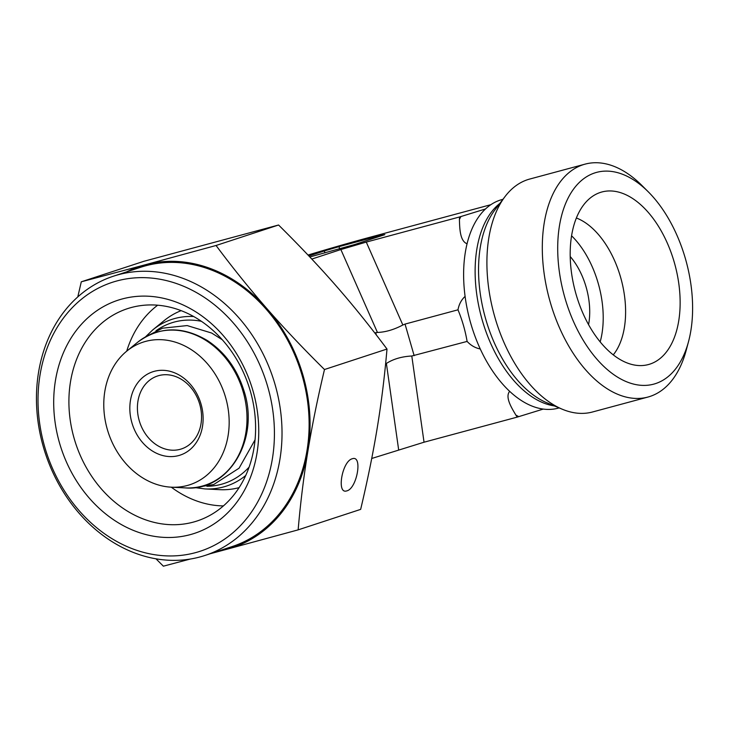 <?xml version="1.0" encoding="UTF-8"?>
<svg xmlns="http://www.w3.org/2000/svg" width="729" height="729" viewBox="0 0 729 729"><rect width="100%" height="100%" fill="white"/><g stroke="black" fill="none" stroke-linecap="round" stroke-linejoin="round"><path stroke-width="1.09" d="M158.84 375.599A38.382 31.32 71.9 0 1 199.5 403.502A38.382 31.32 71.9 0 1 181.43 448.936A38.382 31.32 71.9 0 1 139.713 422.209A38.382 31.32 71.9 0 1 157.537 375.991A38.382 31.32 71.9 0 1 158.84 375.599M154.311 371.316A43.868 35.794 -108.1 0 0 142.602 442.576A43.868 35.794 -108.1 0 0 202.498 426.447A43.868 35.794 -108.1 0 0 154.311 371.316M145.672 341.382A75.032 61.236 -108.1 0 0 126.718 351.159A75.032 61.236 -108.1 0 0 107.318 429.381A75.032 61.236 -108.1 0 0 171.288 487.182A75.032 61.236 -108.1 0 0 227.831 407.037A75.032 61.236 -108.1 0 0 145.672 341.382M588.567 324.669A54.83 31.657 74.9 0 0 570.206 256.526M223.411 505.917A109.66 89.494 71.9 0 1 171.288 487.182L185.093 487.892A80.245 65.492 71.9 0 0 242.183 388.639A80.245 65.492 71.9 0 0 137.435 342.411C159.068 326.328 182.45 325.745 207.565 340.662C224.924 352.244 237.016 368.828 243.851 390.425C260.244 439.004 228.651 491.929 185.093 487.892M137.435 342.411L126.718 351.159A109.66 89.494 71.9 0 1 157.655 305.205M181.147 310.654A93.212 76.071 -108.1 0 0 164.061 320.678L152.753 329.909L145.363 336.98M194.707 487.573L204.84 488.913L219.42 489.66A93.212 76.071 -108.1 0 0 239.13 487.628M648.199 191.745L641.866 185.421A120.622 69.638 74.9 0 0 585.132 164.125A120.622 69.638 74.9 0 0 549.274 298.708A120.622 69.638 74.9 0 0 647.89 397.068A120.622 69.638 74.9 0 0 649.958 396.448A120.622 69.638 74.9 0 0 686.244 350.148L688.55 341.5A109.66 63.305 -105.1 0 1 655.562 383.591A109.66 63.305 -105.1 0 1 557.822 254.576A109.66 63.305 -105.1 0 1 648.199 191.745A109.66 63.305 -105.1 0 1 688.55 341.5M585.132 164.125L529.728 179.052A120.622 69.638 74.9 0 0 505.015 196.593A120.622 69.638 74.9 0 0 493.87 313.634A120.622 69.638 74.9 0 0 562.314 409.242A120.622 69.638 74.9 0 0 592.495 411.994L647.89 397.068M649.94 364.099A89.375 51.595 -105.1 0 1 640.654 365.594A89.375 51.595 -105.1 0 1 575.345 291.682A89.375 51.595 -105.1 0 1 594.691 194.971A89.375 51.595 -105.1 0 1 600.386 192.429A89.375 51.595 -105.1 0 1 674.234 262.185A89.375 51.595 -105.1 0 1 649.94 364.099M613.253 354.877A76.764 44.314 74.9 0 0 621.172 279.335A76.764 44.314 74.9 0 0 576.375 218.007M600.167 341.91A76.764 44.314 74.9 0 0 571.572 235.786M559.143 407.912L558.159 408.176A108.01 62.357 -105.1 0 1 543.269 409.078L517.262 417.097L515.895 415.111C511.476 407.684 504.915 397.123 509.644 391.318A108.01 62.357 -105.1 0 1 480.265 348.972C475.226 347.961 470.843 345.446 467.107 341.418C465.257 330.565 462.222 320.031 457.985 309.816C458.978 304.33 461.348 299.856 465.093 296.393A108.01 62.357 -105.1 0 1 467.061 243.787C459.862 241.026 459.689 228.295 459.416 219.438L459.507 216.978L485.505 208.959A108.01 62.357 -105.1 0 1 501.962 199.591L502.946 199.327M371.717 458.477L424.041 442.211L517.262 417.097M424.041 442.211L411.794 356.007L467.107 341.418M414.154 355.679L405.032 324.086L457.985 309.816M309.816 256.963L354.741 244.507L384.848 234.647L382.224 235.002L382.361 235.458M339.65 248.926L338.994 246.648L382.224 235.002M338.994 246.648L324.332 250.949L324.897 252.899M308.914 255.997L324.332 250.949M411.794 356.007C401.697 356.554 393.232 359.042 386.388 363.461L398.635 449.665M385.595 363.953L386.388 363.461M405.032 324.086L402.845 324.997C393.952 329.69 385.477 332.178 377.44 332.442L375.699 332.688L376.383 335.048M459.507 216.978L366.277 242.092L340.871 249.546L377.44 332.442M374.788 332.989L375.699 332.688M311.802 259.068L340.871 249.546M490.863 204.685L369.94 237.262A60.142 1.513 -16.1 0 0 308.012 255.05M239.212 318.218A146.939 119.92 -108.1 0 0 113.496 276.173A146.939 119.92 -108.1 0 0 45.28 453.156A146.939 119.92 -108.1 0 0 204.995 555.452A146.939 119.92 -108.1 0 0 239.212 318.218M233.216 322.847A141.462 115.446 71.9 0 1 195.454 552.664A141.462 115.446 71.9 0 1 40.04 374.888A141.462 115.446 71.9 0 1 233.216 322.847M204.995 555.452L232.095 546.577A146.939 119.92 -108.1 0 0 266.304 309.342A146.939 119.92 -108.1 0 0 140.597 267.297L113.496 276.173M223.001 335.313A122.682 100.128 -108.1 0 0 55.459 380.447A122.682 100.128 -108.1 0 0 190.251 534.639A122.682 100.128 -108.1 0 0 223.001 335.313M324.487 369.521C317.653 398.198 312.14 425.289 307.948 450.795A148.042 120.823 -108.1 0 0 266.905 308.613C284.155 328.342 303.355 348.644 324.487 369.521L386.999 349.045C370.031 326.31 353.091 305.278 336.151 285.923C319.247 266.559 300.047 246.256 278.569 225.006L143.795 261.319L81.293 281.804L145.308 264.745A148.042 120.823 -108.1 0 0 126.646 271.871M298.143 529.865L227.384 549.119A148.042 120.823 -108.1 0 0 307.948 450.795C303.756 476.301 300.494 502.655 298.143 529.865L360.655 509.38C367.58 480.22 373.093 453.128 377.194 428.105C381.322 403.082 384.584 376.729 386.999 349.045M190.378 559.025L163.369 566.178L155.97 558.797M218.144 551.142A148.042 120.823 -108.1 0 0 227.384 549.119L210.344 553.703M77.793 296.903L81.293 281.804M145.308 264.745L216.057 245.491C232.715 267.835 249.664 288.875 266.905 308.613A148.042 120.823 -108.1 0 0 145.308 264.745M216.057 245.491L278.569 225.006M352.216 458.769L352.462 458.696C362.933 455.133 356.891 488.904 346.694 490.909C336.379 494.444 342.065 461.348 352.216 458.769M223.056 340.625A111.719 91.18 71.9 0 1 197.04 520.998A111.719 91.18 71.9 0 1 75.616 443.214A111.719 91.18 71.9 0 1 127.475 308.659A111.719 91.18 71.9 0 1 223.056 340.625M155.97 330.793A84.482 68.954 71.9 0 1 201.377 321.298M249.136 467.079A84.482 68.954 71.9 0 1 206.918 486.289M204.84 488.913A87.699 71.579 -108.1 0 0 245.746 475.472M193.677 316.532A87.699 71.579 -108.1 0 0 152.753 329.909M515.895 415.111A118.982 68.69 74.9 0 0 518.729 416.614M460.974 216.495A118.982 68.69 74.9 0 0 459.416 219.438M465.093 296.393A108.01 62.357 74.9 0 0 480.265 348.972M485.505 208.959A108.01 62.357 74.9 0 0 467.061 243.787M509.644 391.318A108.01 62.357 74.9 0 0 543.269 409.078M499.812 203.455A108.01 62.357 74.9 0 0 481.368 317.006A108.01 62.357 74.9 0 0 554.359 405.916M505.015 196.593L494.982 209.824A109.487 63.204 74.9 0 0 484.867 316.058A109.487 63.204 74.9 0 0 546.987 402.836L562.314 409.242M366.277 242.092L402.845 324.997M146.42 336.397L162.549 328.187L187.153 325.571L211.656 333.044L222.29 339.76M195.901 487.419L213.761 484.503L239.085 468.173L255.068 439.815"/></g></svg>
